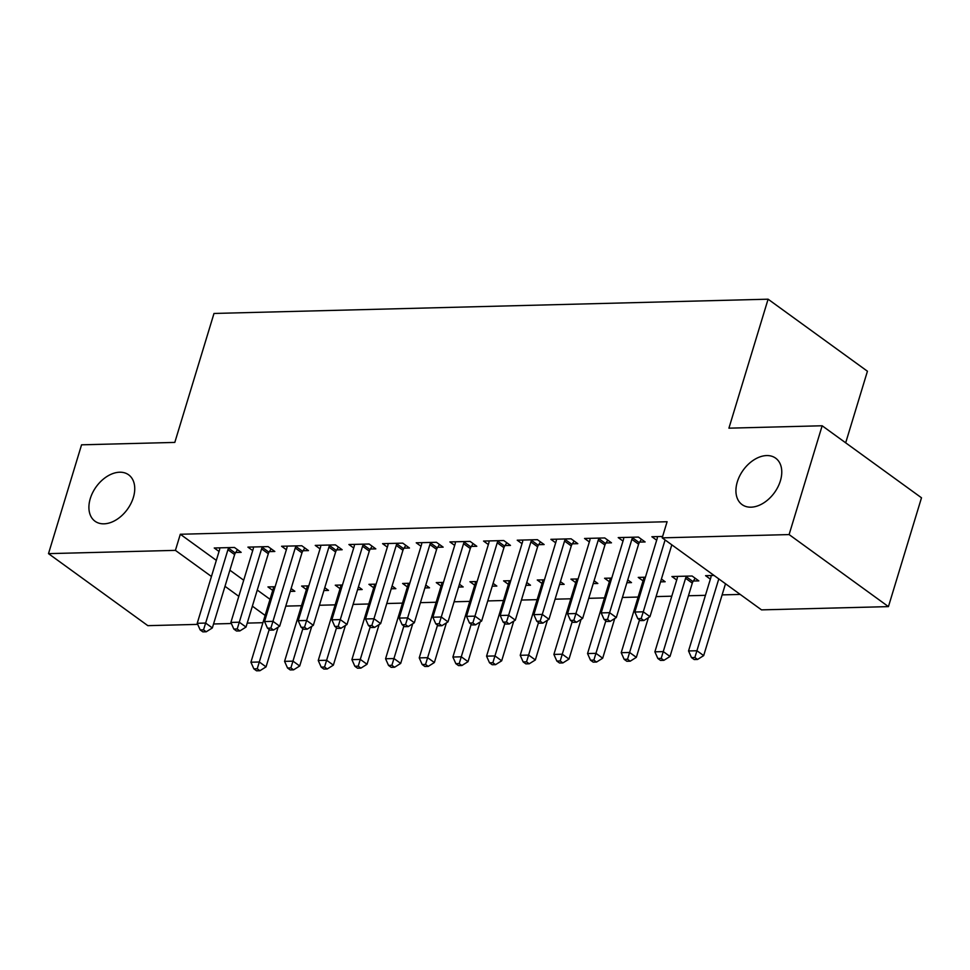<?xml version="1.0" encoding="UTF-8"?>
<svg xmlns="http://www.w3.org/2000/svg" width="970" height="970" viewBox="0 0 970 970"><rect width="100%" height="100%" fill="white"/><g stroke="black" fill="none" stroke-linecap="round" stroke-linejoin="round"><path stroke-width="1.45" d="M133.363 497.477A28.651 19.242 125.9 0 1 94.999 521.217A28.651 19.242 125.9 0 1 90.283 498.58A28.651 19.242 125.9 0 1 128.646 474.827A28.651 19.242 125.9 0 1 133.363 497.477M780.389 480.829A28.651 19.242 125.9 0 1 742.026 504.57A28.651 19.242 125.9 0 1 737.297 481.932A28.651 19.242 125.9 0 1 775.66 458.179A28.651 19.242 125.9 0 1 780.389 480.829M285.774 606.117L301.488 605.716M319.445 605.256L335.147 604.856M353.104 604.395L368.806 603.983M386.763 603.522L402.477 603.122M420.434 602.661L436.136 602.249M454.093 601.788L469.795 601.388M487.764 600.927L503.466 600.515M521.423 600.054L537.125 599.654M555.082 599.193L570.796 598.793M588.754 598.32L604.455 597.92M622.413 597.459L638.114 597.059M656.072 596.598L671.786 596.186M688.457 595.762L705.445 595.325M722.116 594.889L740.219 594.428M262.918 622.704L247.217 623.104M231.369 623.516L213.545 623.977M197.71 624.377L147.84 625.662L48.5 553.64L175.412 550.366L211.436 576.495M845.682 442.817L867.435 371.231L768.094 299.196L213.994 313.455L174.806 442.417L81.565 444.818L48.5 553.64M768.094 299.196L728.919 428.17L822.16 425.769L921.5 497.792L888.435 606.614L761.523 609.875L662.195 537.853L789.107 534.579L888.435 606.614M323.919 590.524L328.515 590.403L324.78 587.699M306.399 589.53L301.609 586.062L308.787 585.88M269.381 551.615L274.825 551.469L268.108 546.607L247.92 547.128L252.709 550.596M391.237 588.79L395.845 588.681L392.098 585.965M373.729 587.796L368.939 584.328L376.117 584.146M336.699 549.881L342.155 549.735L335.438 544.873L315.238 545.395L320.027 548.862M458.567 587.056L463.175 586.947L459.428 584.231M441.059 586.074L436.27 582.594L443.448 582.412M404.029 548.147L409.473 548.014L402.768 543.139L382.568 543.661L387.357 547.141M525.898 585.334L530.505 585.213L526.758 582.497M508.377 584.34L503.588 580.86L510.766 580.678M471.359 546.413L476.803 546.28L470.098 541.405L449.898 541.927L454.687 545.407M593.228 583.6L597.835 583.479L594.089 580.763M575.707 582.606L570.918 579.126L578.096 578.944M538.689 544.679L544.134 544.546L537.416 539.672L517.228 540.193L522.018 543.673M660.558 581.867L665.153 581.745L661.419 579.029M643.037 580.872L638.248 577.405L645.426 577.211M606.007 542.957L611.464 542.812L604.746 537.95L584.546 538.459L589.336 541.939M710.367 579.138L705.578 575.671L714.041 575.452M662.607 536.458L651.876 536.737L656.666 540.205M662.195 537.853L667.093 521.727L180.311 534.252L216.334 560.369M229.89 570.202L243.7 580.218M257.256 590.051L270.024 599.302M639.679 542.084L645.123 541.951L638.418 537.077L618.217 537.598L623.007 541.066M693.368 581.018L698.824 580.884L692.107 576.01L671.907 576.532L676.696 580.011M572.348 543.818L577.793 543.673L571.087 538.811L550.887 539.332L555.677 542.8M626.887 582.727L631.494 582.606L627.748 579.902M609.378 581.733L604.589 578.265L611.767 578.084M505.018 545.552L510.475 545.407L503.757 540.545L483.557 541.066L488.346 544.534M559.557 584.461L564.164 584.34L560.417 581.624M542.048 583.467L537.259 579.999L544.437 579.817M437.688 547.286L443.144 547.141L436.427 542.279L416.227 542.8L421.029 546.268M492.239 586.195L496.834 586.074L493.099 583.358M474.718 585.201L469.929 581.733L477.107 581.539M370.37 549.02L375.814 548.875L369.109 544.012L348.909 544.522L353.698 548.001M424.908 587.929L429.516 587.808L425.769 585.092M407.388 586.935L402.599 583.467L409.776 583.273M303.04 550.742L308.484 550.608L301.779 545.746L281.579 546.255L286.368 549.735M357.578 589.663L362.186 589.542L358.439 586.826M340.058 588.669L335.268 585.189L342.446 585.007M235.71 552.476L241.166 552.342L234.449 547.468L214.249 547.989L219.038 551.469M290.248 591.397L294.856 591.276L291.109 588.56M272.74 590.403L267.95 586.923L275.128 586.741M224.991 586.316L238.802 596.344M252.358 606.165L265.137 615.429M822.16 425.769L789.107 534.579M180.311 534.252L175.412 550.366M665.093 539.95L643.268 611.815L634.853 612.021L657.139 538.677A4.474 3.007 -54.1 0 0 657.345 537.174L657.333 536.592M671.81 544.825L649.973 616.678L643.268 611.815L641.158 618.569L637.799 618.666L640.479 620.606L643.85 620.521L641.158 618.569M643.85 620.521L649.973 616.678M634.853 612.021L637.799 618.666M711.022 575.525L711.046 576.107A4.474 3.007 125.9 0 1 710.828 577.611L688.542 650.955L696.957 650.749L703.674 655.611L725.499 583.758M694.86 657.502L691.489 657.599L694.18 659.539L697.539 659.454L694.86 657.502L718.794 578.884M691.489 657.599L688.542 650.955M703.674 655.611L697.539 659.454M632.961 537.222L632.586 537.817A4.474 3.007 -54.1 0 0 631.882 539.332L609.596 612.676L601.182 612.894L623.467 539.538A4.474 3.007 -54.1 0 0 623.686 538.047L623.661 537.453M641.449 539.284L639.303 542.679A4.474 3.007 -54.1 0 0 638.599 544.194L616.314 617.538L609.596 612.676L607.499 619.442L604.128 619.527L606.82 621.479L610.178 621.382L607.499 619.442M610.178 621.382L616.314 617.538M601.182 612.894L604.128 619.527M599.302 538.083L598.926 538.677A4.474 3.007 -54.1 0 0 598.223 540.193L575.938 613.537L567.523 613.755L589.808 540.411A4.474 3.007 -54.1 0 0 590.015 538.908L590.002 538.326M607.79 540.144L605.632 543.552A4.474 3.007 -54.1 0 0 604.928 545.055L582.643 618.411L575.938 613.537L573.828 620.303L570.469 620.388L573.149 622.34L576.519 622.255L573.828 620.303M576.519 622.255L582.643 618.411M567.523 613.755L570.469 620.388M677.363 576.398L677.375 576.98A4.474 3.007 125.9 0 1 677.169 578.472L654.883 651.828L663.298 651.61L670.003 656.472L692.289 583.128A4.474 3.007 125.9 0 1 692.992 581.612L695.15 578.217M661.188 658.375L657.83 658.46L660.509 660.412L663.88 660.315L661.188 658.375L685.584 578.265A4.474 3.007 125.9 0 1 686.287 576.75L686.663 576.156M657.83 658.46L654.883 651.828M670.003 656.472L663.88 660.315M643.692 577.259L643.716 577.841A4.474 3.007 125.9 0 1 643.498 579.345L621.212 652.689L629.627 652.47L636.344 657.345L648.396 617.66M627.529 659.236L624.159 659.333L626.85 661.273L630.209 661.188L627.529 659.236L639.521 619.915M624.159 659.333L621.212 652.689M636.344 657.345L630.209 661.188M565.631 538.956L565.255 539.55A4.474 3.007 -54.1 0 0 564.552 541.054L542.279 614.41L533.852 614.628L556.137 541.272A4.474 3.007 -54.1 0 0 556.356 539.781L556.331 539.187M574.131 541.017L571.973 544.412A4.474 3.007 -54.1 0 0 571.269 545.928L548.984 619.272L542.279 614.41L540.169 621.176L536.798 621.261L539.49 623.201L542.861 623.116L540.169 621.176M542.861 623.116L548.984 619.272M533.852 614.628L536.798 621.261M531.972 539.817L531.596 540.411A4.474 3.007 -54.1 0 0 530.893 541.927L508.607 615.271L500.193 615.489L522.478 542.145A4.474 3.007 -54.1 0 0 522.697 540.642L522.672 540.06M540.46 541.878L538.301 545.285A4.474 3.007 -54.1 0 0 537.61 546.789L515.325 620.145L508.607 615.271L506.51 622.037L503.139 622.122L505.819 624.074L509.189 623.989L506.51 622.037M509.189 623.989L515.325 620.145M500.193 615.489L503.139 622.122M610.033 578.12L610.057 578.714A4.474 3.007 125.9 0 1 609.839 580.205L587.553 653.562L595.968 653.343L602.685 658.206L614.737 618.533M593.87 660.109L590.5 660.194L593.179 662.134L596.55 662.049L593.87 660.109L605.862 620.776M590.5 660.194L587.553 653.562M602.685 658.206L596.55 662.049M576.374 578.993L576.386 579.575A4.474 3.007 125.9 0 1 576.18 581.078L553.894 654.423L562.309 654.204L569.014 659.079L581.066 619.393M560.199 660.97L556.841 661.055L559.52 663.007L562.891 662.922L560.199 660.97L572.203 621.649M556.841 661.055L553.894 654.423M569.014 659.079L562.891 662.922M498.313 540.678L497.925 541.284A4.474 3.007 -54.1 0 0 497.234 542.788L474.948 616.144L466.534 616.362L488.819 543.006A4.474 3.007 -54.1 0 0 489.025 541.515L489.013 540.92M506.801 542.751L504.642 546.146A4.474 3.007 -54.1 0 0 503.939 547.662L481.653 621.006L474.948 616.144L472.839 622.91L469.48 622.995L472.16 624.935L475.53 624.85L472.839 622.91M475.53 624.85L481.653 621.006M466.534 616.362L469.48 622.995M542.703 579.854L542.727 580.448A4.474 3.007 125.9 0 1 542.509 581.939L520.223 655.296L528.638 655.077L535.355 659.939L547.407 620.266M526.54 661.843L523.169 661.928L525.861 663.868L529.22 663.783L526.54 661.843L538.532 622.51M523.169 661.928L520.223 655.296M535.355 659.939L529.22 663.783M464.642 541.551L464.266 542.145A4.474 3.007 -54.1 0 0 463.563 543.661L441.277 617.005L432.862 617.223L455.148 543.879A4.474 3.007 -54.1 0 0 455.366 542.375L455.342 541.793M473.13 543.612L470.983 547.007A4.474 3.007 -54.1 0 0 470.28 548.523L447.995 621.879L441.277 617.005L439.18 623.771L435.809 623.855L438.501 625.808L441.859 625.723L439.18 623.771M441.859 625.723L447.995 621.879M432.862 617.223L435.809 623.855M509.044 580.727L509.056 581.309A4.474 3.007 125.9 0 1 508.85 582.812L486.564 656.156L494.979 655.938L501.684 660.812L513.748 621.127M492.869 662.704L489.51 662.789L492.19 664.741L495.561 664.656L492.869 662.704L504.873 623.383M489.51 662.789L486.564 656.156M501.684 660.812L495.561 664.656M430.983 542.412L430.607 543.018A4.474 3.007 -54.1 0 0 429.904 544.522L407.618 617.878L399.203 618.084L421.489 544.74A4.474 3.007 -54.1 0 0 421.695 543.236L421.683 542.654M439.471 544.485L437.312 547.88A4.474 3.007 -54.1 0 0 436.609 549.384L414.336 622.74L407.618 617.878L405.521 624.631L402.15 624.728L404.829 626.668L408.2 626.584L405.521 624.631M408.2 626.584L414.336 622.74M399.203 618.084L402.15 624.728M475.373 581.588L475.397 582.17A4.474 3.007 125.9 0 1 475.179 583.673L452.893 657.029L461.308 656.811L468.025 661.673L480.077 622M459.21 663.577L455.839 663.662L458.531 665.602L461.89 665.517L459.21 663.577L471.202 624.244M455.839 663.662L452.893 657.029M468.025 661.673L461.89 665.517M397.324 543.285L396.936 543.879A4.474 3.007 -54.1 0 0 396.245 545.395L373.959 618.739L365.532 618.957L387.818 545.601A4.474 3.007 -54.1 0 0 388.036 544.109L388.012 543.515M405.812 545.346L403.653 548.741A4.474 3.007 -54.1 0 0 402.95 550.257L380.664 623.601L373.959 618.739L371.849 625.504L368.479 625.589L371.171 627.541L374.541 627.444L371.849 625.504M374.541 627.444L380.664 623.601M365.532 618.957L368.479 625.589M441.714 582.461L441.738 583.043A4.474 3.007 125.9 0 1 441.52 584.534L419.234 657.89L427.649 657.672L434.366 662.534L446.418 622.861M425.551 664.438L422.18 664.523L424.86 666.475L428.231 666.39L425.551 664.438L437.543 625.116M422.18 664.523L419.234 657.89M434.366 662.534L428.231 666.39M363.653 544.146L363.277 544.74A4.474 3.007 -54.1 0 0 362.574 546.255L340.288 619.6L331.873 619.818L354.159 546.474A4.474 3.007 -54.1 0 0 354.377 544.97L354.353 544.388M372.14 546.207L369.982 549.614A4.474 3.007 -54.1 0 0 369.291 551.118L347.005 624.474L340.288 619.6L338.19 626.365L334.82 626.45L337.512 628.402L340.87 628.317L338.19 626.365M340.87 628.317L347.005 624.474M331.873 619.818L334.82 626.45M408.055 583.322L408.067 583.904A4.474 3.007 125.9 0 1 407.861 585.407L385.575 658.751L393.99 658.545L400.695 663.407L412.747 623.734M391.88 665.299L388.521 665.396L391.201 667.336L394.572 667.251L391.88 665.299L403.884 625.977M388.521 665.396L385.575 658.751M400.695 663.407L394.572 667.251M329.994 545.019L329.618 545.613A4.474 3.007 -54.1 0 0 328.915 547.116L306.629 620.473L298.214 620.691L320.5 547.335A4.474 3.007 -54.1 0 0 320.706 545.843L320.694 545.249M338.481 547.08L336.323 550.475A4.474 3.007 -54.1 0 0 335.62 551.991L313.334 625.335L306.629 620.473L304.519 627.238L301.161 627.323L303.84 629.263L307.211 629.178L304.519 627.238M307.211 629.178L313.334 625.335M298.214 620.691L301.161 627.323M374.384 584.183L374.408 584.777A4.474 3.007 125.9 0 1 374.19 586.268L351.904 659.624L360.319 659.406L367.036 664.268L379.088 624.595M358.221 666.172L354.85 666.257L357.542 668.209L360.901 668.112L358.221 666.172L370.213 626.85M354.85 666.257L351.904 659.624M367.036 664.268L360.901 668.112M296.323 545.88L295.947 546.474A4.474 3.007 -54.1 0 0 295.244 547.989L272.958 621.334L264.543 621.552L286.829 548.208A4.474 3.007 -54.1 0 0 287.047 546.704L287.023 546.122M304.822 547.941L302.664 551.348A4.474 3.007 -54.1 0 0 301.961 552.851L279.675 626.208L272.958 621.334L270.86 628.099L267.49 628.184L270.181 630.136L273.54 630.051L270.86 628.099M273.54 630.051L279.675 626.208M264.543 621.552L267.49 628.184M340.725 585.055L340.737 585.637A4.474 3.007 125.9 0 1 340.531 587.141L318.245 660.485L326.66 660.267L333.365 665.141L345.429 625.456M324.55 667.033L321.191 667.117L323.871 669.07L327.242 668.985L324.55 667.033L336.554 627.711M321.191 667.117L318.245 660.485M333.365 665.141L327.242 668.985M262.664 546.753L262.288 547.347A4.474 3.007 -54.1 0 0 261.585 548.85L239.299 622.206L230.884 622.425L253.17 549.068A4.474 3.007 -54.1 0 0 253.388 547.577L253.364 546.983M271.151 548.814L268.993 552.209A4.474 3.007 -54.1 0 0 268.302 553.724L246.016 627.069L239.299 622.206L237.201 628.972L233.831 629.057L236.51 630.997L239.881 630.912L237.201 628.972M239.881 630.912L246.016 627.069M230.884 622.425L233.831 629.057M307.053 585.916L307.078 586.51A4.474 3.007 125.9 0 1 306.859 588.002L284.574 661.358L292.988 661.14L299.706 666.002L311.758 626.329M290.891 667.906L287.52 667.99L290.212 669.93L293.57 669.846L290.891 667.906L302.882 628.572M287.52 667.99L284.574 661.358M299.706 666.002L293.57 669.846M229.005 547.613L228.617 548.208A4.474 3.007 -54.1 0 0 227.926 549.723L205.64 623.067L197.225 623.286L219.499 549.942A4.474 3.007 -54.1 0 0 219.717 548.438L219.705 547.856M237.492 549.675L235.334 553.082A4.474 3.007 -54.1 0 0 234.631 554.585L212.345 627.942L205.64 623.067L203.53 629.833L200.172 629.918L202.851 631.87L206.222 631.785L203.53 629.833M206.222 631.785L212.345 627.942M197.225 623.286L200.172 629.918M273.394 586.789L273.419 587.371A4.474 3.007 125.9 0 1 273.2 588.875L250.915 662.219L259.329 662.001L266.047 666.875L278.099 627.19M257.232 668.766L253.861 668.851L256.541 670.803L259.911 670.719L257.232 668.766L269.223 629.445M253.861 668.851L250.915 662.219M266.047 666.875L259.911 670.719M632.586 537.817L639.303 542.679M631.882 539.332L638.599 544.194M598.926 538.677L605.632 543.552M598.223 540.193L604.928 545.055M692.289 583.128L685.584 578.265M692.992 581.612L686.287 576.75M565.255 539.55L571.973 544.412M564.552 541.054L571.269 545.928M531.596 540.411L538.301 545.285M530.893 541.927L537.61 546.789M497.925 541.284L504.642 546.146M497.234 542.788L503.939 547.662M464.266 542.145L470.983 547.007M463.563 543.661L470.28 548.523M430.607 543.018L437.312 547.88M429.904 544.522L436.609 549.384M396.936 543.879L403.653 548.741M396.245 545.395L402.95 550.257M363.277 544.74L369.982 549.614M362.574 546.255L369.291 551.118M329.618 545.613L336.323 550.475M328.915 547.116L335.62 551.991M295.947 546.474L302.664 551.348M295.244 547.989L301.961 552.851M262.288 547.347L268.993 552.209M261.585 548.85L268.302 553.724M228.617 548.208L235.334 553.082M227.926 549.723L234.631 554.585"/></g></svg>
